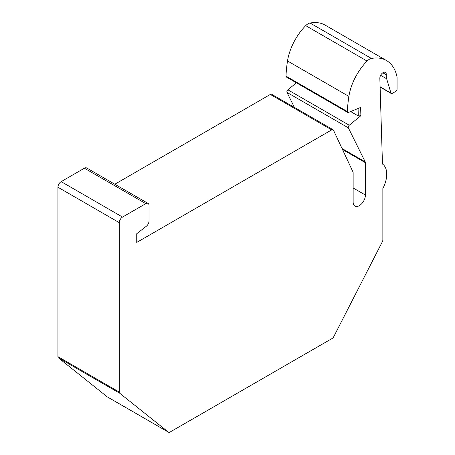 <?xml version="1.0" encoding="UTF-8"?>
<svg xmlns="http://www.w3.org/2000/svg" width="455" height="455" viewBox="0 0 455 455"><rect width="100%" height="100%" fill="white"/><g stroke="black" fill="none" stroke-linecap="round" stroke-linejoin="round"><path stroke-width="0.68" d="M382.78 72.794L386.284 74.813A13.701 7.911 120 0 0 386.648 78.772L390.982 93.087A1.826 1.052 120 0 0 391.306 93.531A1.826 1.052 120 0 0 392.216 93.44L395.776 91.387A1.826 1.052 120 0 0 397.067 89.146L397.067 77.213A54.81 31.645 120 0 0 386.483 60.538A54.81 31.645 120 0 0 371.439 58.456A9.134 5.272 120 0 0 367.088 61.061A41.109 23.734 120 0 0 348.883 96.397A116.935 67.511 120 0 0 347.375 111.549A1.826 1.052 120 0 0 347.751 112.453A1.826 1.052 120 0 0 348.485 112.453L360.627 107.414L360.883 115.684L349.264 125.25A1.826 1.052 120 0 0 348.348 127.838L365.246 161.906A2.741 1.581 -60 0 1 365.416 162.725L365.416 195.064A8.679 5.011 120 0 1 361.628 203.8A8.679 5.011 120 0 1 354.94 206.126A8.679 5.011 120 0 1 353.143 202.151L353.143 172.769A2.741 1.581 120 0 0 352.989 171.984L333.487 130.204A2.741 1.581 120 0 0 333.077 129.732L271.709 94.304A2.741 1.581 -60 0 0 270.338 94.441L114.825 184.224M145.782 203.641L84.42 168.213A4.567 2.639 -60 0 1 86.7 167.986L148.068 203.419A4.567 2.639 120 0 0 145.782 203.641L122.531 217.069A4.567 2.639 120 0 0 119.301 222.666L119.301 392.091A2.741 1.581 120 0 0 119.756 393.268L168.458 432.17A2.741 1.581 120 0 0 168.572 432.25A2.741 1.581 120 0 0 169.942 432.113L332.213 338.429A2.741 1.581 120 0 0 333.697 336.774L382.405 241.628A2.741 1.581 120 0 0 382.854 239.927L382.854 188.541A22.841 13.184 120 0 0 382.473 164.022L379.84 78.34A4.567 2.639 120 0 1 381.779 73.67A4.567 2.639 120 0 1 385.351 72.391A4.567 2.639 120 0 1 386.284 74.813M84.42 168.213L61.163 181.636A4.567 2.639 -60 0 0 57.933 187.232L57.933 356.663A2.741 1.581 -60 0 0 58.388 357.835L107.09 396.743A2.741 1.581 -60 0 0 107.204 396.823A2.741 1.581 -60 0 0 107.329 396.879M386.483 60.538L325.115 25.11A54.81 31.645 120 0 0 310.071 23.023L371.439 58.456M347.751 112.453L286.383 77.026A1.826 1.052 120 0 1 286.007 76.121A116.935 67.511 120 0 1 287.514 60.964A41.109 23.734 120 0 1 305.72 25.628A9.134 5.272 -60 0 1 310.071 23.023M296.41 82.81L287.896 89.817A1.826 1.052 120 0 0 286.98 92.41L294.425 107.42M333.077 129.732A2.741 1.581 120 0 0 331.706 129.868L136.739 242.43L136.739 233.739L146.345 226.243A4.567 2.639 120 0 0 149.012 221.028L149.012 205.506A4.567 2.639 120 0 0 148.068 203.419M358.079 108.472L358.307 115.997L350.629 111.56M360.883 115.684L358.307 115.997M270.338 94.441L331.706 129.868M168.458 432.17L107.09 396.743M119.756 393.268L58.388 357.835M380.63 75.302L386.648 78.772M390.982 93.087L380.096 86.808M305.72 25.628L367.088 61.061M287.514 60.964L348.883 96.397M286.007 76.121L347.375 111.549M287.896 89.817L349.264 125.25M286.98 92.41L348.348 127.838M365.246 161.906L342.029 148.506M365.416 162.725L342.49 149.485M365.416 195.064L353.143 187.983M119.301 392.091L57.933 356.663M119.301 222.666L57.933 187.232M122.531 217.069L61.163 181.636M168.572 432.25L107.204 396.823M391.306 93.531L380.107 87.064"/></g></svg>
